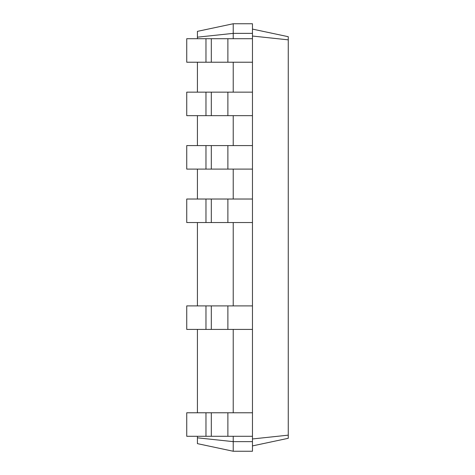 <?xml version="1.0" encoding="UTF-8"?>
<svg xmlns="http://www.w3.org/2000/svg" width="475" height="475" viewBox="0 0 475 475"><rect width="100%" height="100%" fill="white"/><g stroke="black" fill="none" stroke-linecap="round" stroke-linejoin="round"><path stroke-width="0.71" d="M205.972 436.287L205.972 412.775L186.734 412.775L186.734 436.287L252.463 436.287L252.463 23.75L233.225 23.75L197.422 31.362L197.422 37.175L233.225 33.369L233.225 23.75M205.972 412.775L252.463 412.775M197.422 437.825L233.225 441.631L233.225 451.25L197.422 443.638L197.422 436.287M197.422 412.775L197.422 329.412M197.422 305.9L197.422 222.537M197.422 199.025L197.422 169.1M197.422 145.588L197.422 115.663M197.422 92.15L197.422 62.225M197.422 38.712L197.422 37.175M233.225 38.712L233.225 33.369L252.463 33.369M233.225 92.15L233.225 62.225M233.225 145.588L233.225 115.663M233.225 199.025L233.225 169.1M233.225 305.9L233.225 222.537M233.225 412.775L233.225 329.412M233.225 451.25L252.463 451.25L252.463 441.631L233.225 441.631L233.225 436.287M252.463 441.631L252.463 436.287M252.463 36.041L288.266 39.847L288.266 36.706L252.463 29.094M252.463 438.959L288.266 435.153L288.266 39.847M205.972 329.412L205.972 305.9L186.734 305.9L186.734 329.412L252.463 329.412M252.463 62.225L186.734 62.225L186.734 38.712L252.463 38.712M252.463 115.663L186.734 115.663L186.734 92.15L252.463 92.15M205.972 305.9L252.463 305.9M205.972 222.537L205.972 199.025L186.734 199.025L186.734 222.537L252.463 222.537M252.463 169.1L186.734 169.1L186.734 145.588L252.463 145.588M205.972 199.025L252.463 199.025M252.463 445.906L288.266 438.294L288.266 435.153M205.972 62.225L205.972 38.712M205.972 115.663L205.972 92.15M205.972 169.1L205.972 145.588M227.881 436.287L227.881 412.775M211.316 436.287L211.316 412.775M227.881 329.412L227.881 305.9M211.316 329.412L211.316 305.9M227.881 62.225L227.881 38.712M211.316 62.225L211.316 38.712M227.881 115.663L227.881 92.15M211.316 115.663L211.316 92.15M227.881 222.537L227.881 199.025M211.316 222.537L211.316 199.025M227.881 169.1L227.881 145.588M211.316 169.1L211.316 145.588"/></g></svg>
